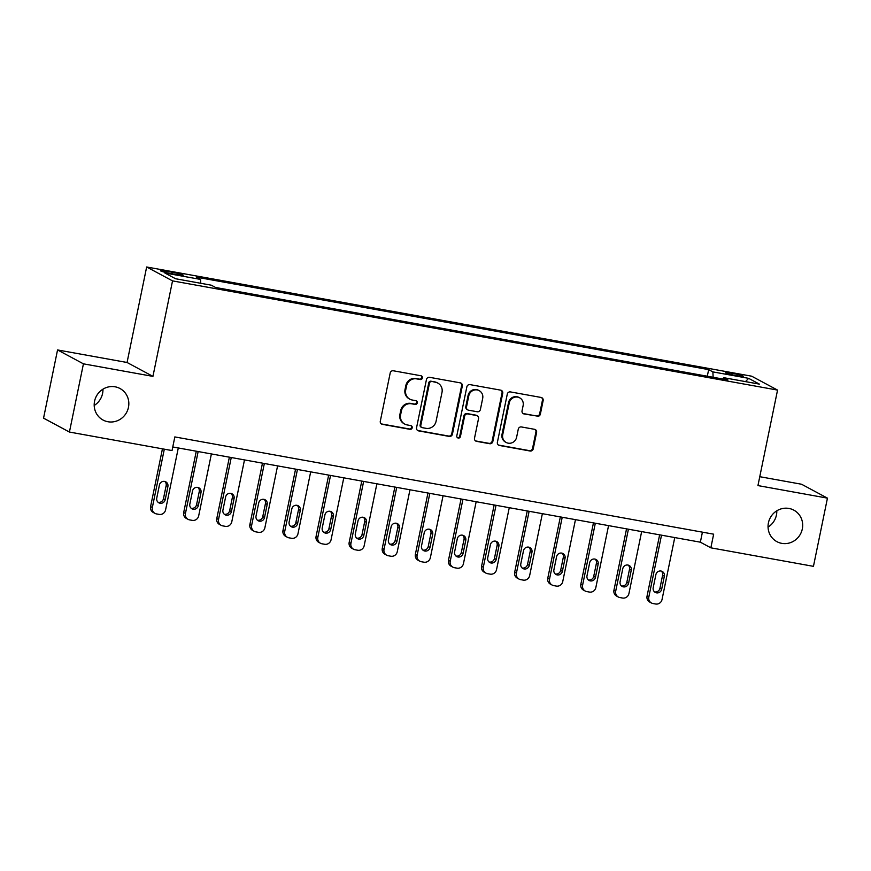 <?xml version="1.0" encoding="UTF-8"?>
<svg xmlns="http://www.w3.org/2000/svg" width="871" height="871" viewBox="0 0 871 871"><rect width="100%" height="100%" fill="white"/><g stroke="black" fill="none" stroke-linecap="round" stroke-linejoin="round"><path stroke-width="1.31" d="M422.391 377.97A1.916 1.84 118.2 0 0 420.954 375.76L393.344 370.785A2.744 2.635 118.2 0 0 390.197 372.995L380.3 421.194A2.744 2.635 118.2 0 0 382.347 424.34L409.958 429.327A1.916 1.84 118.2 0 0 411.254 425.756A1.916 1.84 118.2 0 0 410.731 425.581L407.16 424.928A8.775 8.416 118.2 0 1 400.606 414.857L401.422 410.84A8.775 8.416 118.2 0 1 411.504 403.774L415.075 404.416A1.916 1.84 118.2 0 0 416.371 400.856A1.916 1.84 118.2 0 0 415.848 400.671L412.266 400.029A8.775 8.416 118.2 0 1 405.712 389.958L406.539 385.94A8.775 8.416 118.2 0 1 416.61 378.874L420.192 379.516A1.916 1.84 118.2 0 0 422.391 377.97M409.882 399.19L409.174 398.82A8.775 8.416 118.2 0 1 405.015 389.577L405.842 385.559A8.775 8.416 118.2 0 1 415.913 378.493L419.484 379.135A1.916 1.84 118.2 0 0 421.107 375.804M381.269 423.872A2.744 2.635 118.2 0 0 381.65 423.97L409.261 428.957A1.916 1.84 118.2 0 0 410.883 425.614M404.765 424.101L404.068 423.72A8.775 8.416 118.2 0 1 399.898 414.487L400.725 410.47A8.775 8.416 118.2 0 1 410.807 403.404L414.378 404.046A1.916 1.84 118.2 0 0 416 400.704M768.418 522.85A17.888 17.148 118.2 0 0 776.91 541.664A17.888 17.148 118.2 0 0 802.311 528.958A17.888 17.148 118.2 0 0 793.829 510.145A17.888 17.148 118.2 0 0 768.418 522.85M768.059 527.097A17.888 17.148 118.2 0 0 776.431 515.066A17.888 17.148 118.2 0 0 776.801 510.82M94.569 401.215A17.888 17.148 118.2 0 0 103.05 420.04A17.888 17.148 118.2 0 0 128.462 407.334A17.888 17.148 118.2 0 0 119.98 388.51A17.888 17.148 118.2 0 0 94.569 401.215M94.199 405.472A17.888 17.148 118.2 0 0 102.582 393.442A17.888 17.148 118.2 0 0 102.941 389.185M732.239 373.311A8.95 0.751 11.6 0 0 725.706 372.723A8.95 0.751 11.6 0 0 736.714 375.717A8.95 0.751 11.6 0 0 743.235 376.316A8.95 0.751 11.6 0 0 732.239 373.311M537.222 416.327A2.744 2.635 118.2 0 0 540.368 414.117L543.145 400.595A2.744 2.635 118.2 0 0 541.098 397.448L510.428 391.917A2.744 2.635 118.2 0 0 507.281 394.128L497.385 442.326A2.744 2.635 118.2 0 0 499.431 445.473L530.101 451.015A2.744 2.635 118.2 0 0 533.248 448.805L536.601 432.462A2.744 2.635 118.2 0 0 534.554 429.316L521.424 426.953A2.744 2.635 118.2 0 0 518.278 429.163L516.612 437.264A7.338 7.033 118.2 0 1 506.193 442.468A7.338 7.033 118.2 0 1 502.709 434.749L509.23 403.012A7.338 7.033 118.2 0 1 519.649 397.807A7.338 7.033 118.2 0 1 523.133 405.527L522.045 410.818A2.744 2.635 118.2 0 0 524.092 413.965L536.514 415.957A2.744 2.635 118.2 0 0 539.672 413.747L542.448 400.225A2.744 2.635 118.2 0 0 541.479 397.546M757.944 485.583L827.45 498.136L813.449 566.346L710.845 547.826L713.654 534.184L174.831 436.926L172.033 450.568L69.43 432.049L83.431 363.838L152.937 376.381L172.534 280.887L777.553 390.088L757.944 485.583M462.316 386.005A2.744 2.635 118.2 0 0 460.269 382.859L429.599 377.328A2.744 2.635 118.2 0 0 426.452 379.538L416.556 427.737A2.744 2.635 118.2 0 0 418.603 430.884L449.273 436.425A2.744 2.635 118.2 0 0 452.419 434.215L462.316 386.005L461.619 385.635A2.744 2.635 118.2 0 0 460.65 382.957M470.013 384.623L500.683 390.154A2.744 2.635 118.2 0 1 502.73 393.3L492.834 441.51A2.744 2.635 118.2 0 1 489.687 443.72L476.557 441.347A2.744 2.635 118.2 0 1 474.51 438.2L478.527 418.646A2.744 2.635 118.2 0 0 476.47 415.5L467.771 413.932A2.744 2.635 118.2 0 0 464.624 416.142L460.443 436.491A1.916 1.84 118.2 0 1 457.711 437.863A1.916 1.84 118.2 0 1 456.807 435.838L466.867 386.833A2.744 2.635 118.2 0 1 470.013 384.623M171.086 273.592L176.911 274.648A8.666 0.729 11.6 0 0 183.226 275.225A8.666 0.729 11.6 0 0 172.567 272.318L166.742 271.273A8.666 0.729 11.6 0 0 160.427 270.696A8.666 0.729 11.6 0 0 171.086 273.592M172.534 280.887L146.655 266.994L751.673 376.196L777.553 390.088M707.296 376.228L708.656 369.62L196.313 277.141L200.548 279.417L164.804 272.961L175.572 278.742L211.315 285.198L215.551 287.474L727.895 379.941L723.659 377.676L722.919 379.048M708.656 369.62L712.892 371.895L748.635 378.341L759.403 384.122L723.659 377.676M152.937 376.381L127.057 362.488L57.551 349.946L83.431 363.838M57.551 349.946L43.55 418.156L69.43 432.049M827.45 498.136L801.57 484.243L759.773 476.698M127.057 362.488L146.655 266.994M172.774 446.965L700.36 542.187L710.845 547.826M702.418 532.148L700.36 542.187M200.548 279.417L200.722 283.282M713.131 377.285L712.892 371.895M748.635 378.341L745.5 381.618M417.525 430.416A2.744 2.635 118.2 0 0 417.906 430.514L448.576 436.044A2.744 2.635 118.2 0 0 451.722 433.834L461.619 385.635M431.689 381.596A1.916 1.84 118.2 0 0 429.479 383.142L420.802 425.451A1.916 1.84 118.2 0 0 422.228 427.65L426.006 428.336A8.775 8.416 118.2 0 0 436.077 421.27L442.011 392.342A8.775 8.416 118.2 0 0 435.456 382.271L430.993 381.215A1.916 1.84 118.2 0 0 428.782 382.761L429.479 383.142M421.706 427.476L421.009 427.095A1.916 1.84 118.2 0 1 420.094 425.081L428.782 382.761M437.852 383.109L437.155 382.728A8.775 8.416 118.2 0 0 434.76 381.89L435.456 382.271M430.993 381.215L434.76 381.89M475.479 440.868A2.744 2.635 118.2 0 0 475.86 440.976L488.99 443.339A2.744 2.635 118.2 0 0 492.137 441.129L502.034 392.93A2.744 2.635 118.2 0 0 501.065 390.252M477.221 415.761L476.524 415.391A2.744 2.635 118.2 0 0 475.773 415.129L467.074 413.562A2.744 2.635 118.2 0 0 463.916 415.761L459.746 436.121L460.443 436.491M457.384 437.634A1.916 1.84 118.2 0 0 459.746 436.121M482.686 398.363A7.338 7.033 118.2 0 0 479.202 390.644A7.338 7.033 118.2 0 0 468.783 395.859L466.486 407.04A2.744 2.635 118.2 0 0 468.533 410.187L477.243 411.754A2.744 2.635 118.2 0 0 480.389 409.544L482.686 398.363M479.202 390.644L478.506 390.262A7.338 7.033 118.2 0 0 468.086 395.478L468.783 395.859M467.792 409.925L467.096 409.544A2.744 2.635 118.2 0 1 465.789 406.659L468.086 395.478M523.014 413.485A2.744 2.635 118.2 0 0 523.395 413.583L536.514 415.957M519.649 397.807L518.953 397.426A7.338 7.033 118.2 0 0 508.522 402.642L509.23 403.012M506.193 442.468L505.496 442.098A7.338 7.033 118.2 0 1 502.012 434.379L508.522 402.642M498.343 445.005A2.744 2.635 118.2 0 0 498.735 445.103L529.394 450.634A2.744 2.635 118.2 0 0 532.551 448.423L535.905 432.092A2.744 2.635 118.2 0 0 534.936 429.425M162.441 448.837L150.596 506.563A5.585 5.357 -61.8 0 0 153.242 512.453L154.994 513.389A5.585 5.357 118.2 0 0 156.519 513.923L159.164 514.391A5.585 5.357 118.2 0 0 165.577 509.894L178.294 447.955M154.994 513.389A5.585 5.357 118.2 0 1 152.338 507.51L164.314 449.175M158.043 502.24A4.475 4.29 118.2 0 0 163.465 498.702L166.154 485.604A4.475 4.29 118.2 0 0 164.848 481.478M165.218 499.638L167.907 486.541A4.475 4.29 118.2 0 0 165.784 481.837A4.475 4.29 118.2 0 0 159.426 485.016L156.747 498.114A4.475 4.29 118.2 0 0 158.86 502.817A4.475 4.29 118.2 0 0 165.218 499.638L163.465 498.702M196.28 451.2L183.694 512.54A5.585 5.357 -61.8 0 0 186.34 518.419L188.092 519.356A5.585 5.357 118.2 0 0 189.617 519.889L192.262 520.368A5.585 5.357 118.2 0 0 198.675 515.872L211.392 453.933M188.092 519.356A5.585 5.357 118.2 0 1 185.436 513.476L198.153 451.537M191.141 508.218A4.475 4.29 118.2 0 0 196.563 504.679L199.252 491.582A4.475 4.29 118.2 0 0 197.946 487.455M198.316 505.615L201.005 492.518A4.475 4.29 118.2 0 0 198.882 487.814A4.475 4.29 118.2 0 0 192.524 490.994L189.834 504.091A4.475 4.29 118.2 0 0 191.958 508.795A4.475 4.29 118.2 0 0 198.316 505.615L196.563 504.679M229.378 457.177L216.792 518.517A5.585 5.357 -61.8 0 0 219.438 524.396L221.19 525.333A5.585 5.357 118.2 0 0 222.715 525.866L225.36 526.345A5.585 5.357 118.2 0 0 231.773 521.838L244.49 459.91M221.19 525.333A5.585 5.357 118.2 0 1 218.534 519.454L231.251 457.515M224.239 514.195A4.475 4.29 118.2 0 0 229.661 510.656L232.35 497.559A4.475 4.29 118.2 0 0 231.044 493.422M231.414 511.593L234.092 498.495A4.475 4.29 118.2 0 0 231.98 493.792A4.475 4.29 118.2 0 0 225.622 496.96L222.932 510.058A4.475 4.29 118.2 0 0 225.056 514.761A4.475 4.29 118.2 0 0 231.414 511.593L229.661 510.656M262.476 463.154L249.89 524.484A5.585 5.357 -61.8 0 0 252.536 530.374L254.288 531.31A5.585 5.357 118.2 0 0 255.813 531.843L258.458 532.323A5.585 5.357 118.2 0 0 264.871 527.815L277.588 465.876M254.288 531.31A5.585 5.357 118.2 0 1 251.632 525.431L264.349 463.492M257.337 520.161A4.475 4.29 118.2 0 0 262.759 516.623L265.448 503.525A4.475 4.29 118.2 0 0 264.142 499.399M264.501 517.559L267.19 504.472A4.475 4.29 118.2 0 0 265.078 499.758A4.475 4.29 118.2 0 0 258.72 502.937L256.03 516.035A4.475 4.29 118.2 0 0 258.154 520.738A4.475 4.29 118.2 0 0 264.501 517.559L262.759 516.623M295.574 469.131L282.977 530.461A5.585 5.357 -61.8 0 0 285.634 536.34L287.386 537.287A5.585 5.357 118.2 0 0 288.911 537.81L291.556 538.289A5.585 5.357 118.2 0 0 297.969 533.792L310.686 471.853M287.386 537.287A5.585 5.357 118.2 0 1 284.73 531.397L297.447 469.469M290.435 526.138A4.475 4.29 118.2 0 0 295.857 522.6L298.546 509.502A4.475 4.29 118.2 0 0 297.24 505.376M297.599 523.536L300.288 510.439A4.475 4.29 118.2 0 0 298.165 505.735A4.475 4.29 118.2 0 0 291.818 508.914L289.128 522.012A4.475 4.29 118.2 0 0 291.252 526.715A4.475 4.29 118.2 0 0 297.599 523.536L295.857 522.6M328.672 475.098L316.075 536.438A5.585 5.357 -61.8 0 0 318.732 542.317L320.474 543.254A5.585 5.357 118.2 0 0 321.998 543.787L324.654 544.266A5.585 5.357 118.2 0 0 331.067 539.77L343.784 477.831M320.474 543.254A5.585 5.357 118.2 0 1 317.828 537.374L330.545 475.435M323.533 532.116A4.475 4.29 118.2 0 0 328.955 528.577L331.633 515.48A4.475 4.29 118.2 0 0 330.338 511.353M330.697 529.514L333.386 516.416A4.475 4.29 118.2 0 0 331.263 511.713A4.475 4.29 118.2 0 0 324.916 514.892L322.226 527.978A4.475 4.29 118.2 0 0 324.35 532.693A4.475 4.29 118.2 0 0 330.697 529.514L328.955 528.577M361.77 481.075L349.173 542.415A5.585 5.357 -61.8 0 0 351.83 548.295L353.572 549.231A5.585 5.357 118.2 0 0 355.096 549.764L357.752 550.243A5.585 5.357 118.2 0 0 364.165 545.736L376.882 483.797M353.572 549.231A5.585 5.357 118.2 0 1 350.926 543.352L363.643 481.413M356.631 538.082A4.475 4.29 118.2 0 0 362.042 534.544L364.731 521.446A4.475 4.29 118.2 0 0 363.436 517.32M363.795 535.491L366.484 522.393A4.475 4.29 118.2 0 0 364.361 517.69A4.475 4.29 118.2 0 0 358.014 520.858L355.324 533.956A4.475 4.29 118.2 0 0 357.448 538.659A4.475 4.29 118.2 0 0 363.795 535.491L362.042 534.544M394.868 487.052L382.271 548.382A5.585 5.357 -61.8 0 0 384.928 554.261L386.67 555.208A5.585 5.357 118.2 0 0 388.194 555.731L390.839 556.21A5.585 5.357 118.2 0 0 397.263 551.713L409.969 489.774M386.67 555.208A5.585 5.357 118.2 0 1 384.024 549.318L396.73 487.39M389.729 544.059A4.475 4.29 118.2 0 0 395.14 540.521L397.829 527.423A4.475 4.29 118.2 0 0 396.534 523.297M396.893 541.457L399.582 528.359A4.475 4.29 118.2 0 0 397.459 523.656A4.475 4.29 118.2 0 0 391.112 526.835L388.422 539.933A4.475 4.29 118.2 0 0 390.546 544.636A4.475 4.29 118.2 0 0 396.893 541.457L395.14 540.521M427.955 493.019L415.369 554.359A5.585 5.357 -61.8 0 0 418.026 560.238L419.768 561.174A5.585 5.357 118.2 0 0 421.292 561.708L423.937 562.187A5.585 5.357 118.2 0 0 430.361 557.69L443.067 495.751M419.768 561.174A5.585 5.357 118.2 0 1 417.122 555.295L429.828 493.356M422.816 550.037A4.475 4.29 118.2 0 0 428.238 546.498L430.927 533.4A4.475 4.29 118.2 0 0 429.621 529.274M429.991 547.434L432.68 534.337A4.475 4.29 118.2 0 0 430.557 529.633A4.475 4.29 118.2 0 0 424.21 532.812L421.52 545.899A4.475 4.29 118.2 0 0 423.633 550.614A4.475 4.29 118.2 0 0 429.991 547.434L428.238 546.498M461.053 498.996L448.467 560.336A5.585 5.357 -61.8 0 0 451.113 566.215L452.866 567.152A5.585 5.357 118.2 0 0 454.39 567.685L457.035 568.164A5.585 5.357 118.2 0 0 463.448 563.657L476.165 501.729M452.866 567.152A5.585 5.357 118.2 0 1 450.22 561.272L462.926 499.333M455.914 556.003A4.475 4.29 118.2 0 0 461.336 552.464L464.025 539.378A4.475 4.29 118.2 0 0 462.719 535.24M463.089 553.412L465.778 540.314A4.475 4.29 118.2 0 0 463.655 535.611A4.475 4.29 118.2 0 0 457.297 538.779L454.618 551.876A4.475 4.29 118.2 0 0 456.731 556.58A4.475 4.29 118.2 0 0 463.089 553.412L461.336 552.464M494.151 504.973L481.565 566.302A5.585 5.357 -61.8 0 0 484.211 572.193L485.964 573.129A5.585 5.357 118.2 0 0 487.488 573.662L490.133 574.131A5.585 5.357 118.2 0 0 496.546 569.634L509.263 507.695M485.964 573.129A5.585 5.357 118.2 0 1 483.307 567.25L496.024 505.311M489.012 561.98A4.475 4.29 118.2 0 0 494.434 558.442L497.123 545.344A4.475 4.29 118.2 0 0 495.817 541.218M496.187 559.378L498.876 546.28A4.475 4.29 118.2 0 0 496.753 541.577A4.475 4.29 118.2 0 0 490.395 544.756L487.706 557.854A4.475 4.29 118.2 0 0 489.829 562.557A4.475 4.29 118.2 0 0 496.187 559.378L494.434 558.442M527.249 510.939L514.663 572.28A5.585 5.357 -61.8 0 0 517.309 578.159L519.062 579.095A5.585 5.357 118.2 0 0 520.586 579.629L523.231 580.108A5.585 5.357 118.2 0 0 529.644 575.611L542.361 513.672M519.062 579.095A5.585 5.357 118.2 0 1 516.405 573.216L529.122 511.277M522.11 567.957A4.475 4.29 118.2 0 0 527.532 564.419L530.221 551.321A4.475 4.29 118.2 0 0 528.915 547.195M529.285 565.355L531.963 552.258A4.475 4.29 118.2 0 0 529.851 547.554A4.475 4.29 118.2 0 0 523.493 550.733L520.804 563.831A4.475 4.29 118.2 0 0 522.927 568.534A4.475 4.29 118.2 0 0 529.285 565.355L527.532 564.419M560.347 516.917L547.761 578.257A5.585 5.357 -61.8 0 0 550.407 584.136L552.16 585.072A5.585 5.357 118.2 0 0 553.684 585.606L556.329 586.085A5.585 5.357 118.2 0 0 562.742 581.578L575.459 519.649M552.16 585.072A5.585 5.357 118.2 0 1 549.503 579.193L562.22 517.254M555.208 573.935A4.475 4.29 118.2 0 0 560.63 570.396L563.319 557.298A4.475 4.29 118.2 0 0 562.013 553.161M562.372 571.332L565.061 558.235A4.475 4.29 118.2 0 0 562.949 553.531A4.475 4.29 118.2 0 0 556.591 556.7L553.902 569.797A4.475 4.29 118.2 0 0 556.025 574.501A4.475 4.29 118.2 0 0 562.372 571.332L560.63 570.396M593.445 522.894L580.848 584.223A5.585 5.357 -61.8 0 0 583.505 590.113L585.258 591.05A5.585 5.357 118.2 0 0 586.782 591.583L589.427 592.062A5.585 5.357 118.2 0 0 595.84 587.555L608.557 525.616M585.258 591.05A5.585 5.357 118.2 0 1 582.601 585.17L595.318 523.231M588.306 579.901A4.475 4.29 118.2 0 0 593.728 576.362L596.417 563.265A4.475 4.29 118.2 0 0 595.111 559.138M595.47 577.299L598.159 564.212A4.475 4.29 118.2 0 0 596.036 559.498A4.475 4.29 118.2 0 0 589.689 562.677L587 575.775A4.475 4.29 118.2 0 0 589.123 580.478A4.475 4.29 118.2 0 0 595.47 577.299L593.728 576.362M626.543 528.871L613.946 590.2A5.585 5.357 -61.8 0 0 616.603 596.08L618.356 597.027A5.585 5.357 118.2 0 0 619.869 597.55L622.525 598.029A5.585 5.357 118.2 0 0 628.938 593.532L641.655 531.593M618.356 597.027A5.585 5.357 118.2 0 1 615.699 591.137L628.416 529.209M621.404 585.878A4.475 4.29 118.2 0 0 626.826 582.34L629.515 569.242A4.475 4.29 118.2 0 0 628.209 565.116M628.568 583.276L631.257 570.178A4.475 4.29 118.2 0 0 629.134 565.475A4.475 4.29 118.2 0 0 622.787 568.654L620.098 581.752A4.475 4.29 118.2 0 0 622.221 586.455A4.475 4.29 118.2 0 0 628.568 583.276L626.826 582.34M659.641 534.838L647.044 596.178A5.585 5.357 -61.8 0 0 649.701 602.057L651.443 602.993A5.585 5.357 118.2 0 0 652.967 603.527L655.623 604.006A5.585 5.357 118.2 0 0 662.036 599.509L674.753 537.57M651.443 602.993A5.585 5.357 118.2 0 1 648.797 597.114L661.514 535.175M654.502 591.855A4.475 4.29 118.2 0 0 659.924 588.317L662.602 575.219A4.475 4.29 118.2 0 0 661.307 571.093M661.666 589.253L664.355 576.156A4.475 4.29 118.2 0 0 662.232 571.452A4.475 4.29 118.2 0 0 655.885 574.631L653.196 587.718A4.475 4.29 118.2 0 0 655.319 592.432A4.475 4.29 118.2 0 0 661.666 589.253L659.924 588.317M166.459 272.645L166.742 271.273M172.262 273.81L172.567 272.318M415.913 378.493L416.61 378.874M405.842 385.559L406.539 385.94M405.015 389.577L405.712 389.958M414.378 404.046L415.075 404.416M410.807 403.404L411.504 403.774M400.725 410.47L401.422 410.84M399.898 414.487L400.606 414.857M409.261 428.957L409.958 429.327M381.65 423.97L382.347 424.34M419.484 379.135L420.192 379.516M451.722 433.834L452.419 434.215M448.576 436.044L449.273 436.425M417.906 430.514L418.603 430.884M420.094 425.081L420.802 425.451M502.034 392.93L502.73 393.3M492.137 441.129L492.834 441.51M488.99 443.339L489.687 443.72M475.86 440.976L476.557 441.347M475.773 415.129L476.47 415.5M467.074 413.562L467.771 413.932M463.916 415.761L464.624 416.142M465.789 406.659L466.486 407.04M523.395 413.583L524.092 413.965M502.012 434.379L502.709 434.749M535.905 432.092L536.601 432.462M532.551 448.423L533.248 448.805M529.394 450.634L530.101 451.015M498.735 445.103L499.431 445.473M542.448 400.225L543.145 400.595M539.672 413.747L540.368 414.117M152.338 507.51L150.596 506.563M166.154 485.604L167.907 486.541M185.436 513.476L183.694 512.54M199.252 491.582L201.005 492.518M218.534 519.454L216.792 518.517M232.35 497.559L234.092 498.495M251.632 525.431L249.89 524.484M265.448 503.525L267.19 504.472M284.73 531.397L282.977 530.461M298.546 509.502L300.288 510.439M317.828 537.374L316.075 536.438M331.633 515.48L333.386 516.416M350.926 543.352L349.173 542.415M364.731 521.446L366.484 522.393M384.024 549.318L382.271 548.382M397.829 527.423L399.582 528.359M417.122 555.295L415.369 554.359M430.927 533.4L432.68 534.337M450.22 561.272L448.467 560.336M464.025 539.378L465.778 540.314M483.307 567.25L481.565 566.302M497.123 545.344L498.876 546.28M516.405 573.216L514.663 572.28M530.221 551.321L531.963 552.258M549.503 579.193L547.761 578.257M563.319 557.298L565.061 558.235M582.601 585.17L580.848 584.223M596.417 563.265L598.159 564.212M615.699 591.137L613.946 590.2M629.515 569.242L631.257 570.178M648.797 597.114L647.044 596.178M662.602 575.219L664.355 576.156"/></g></svg>
